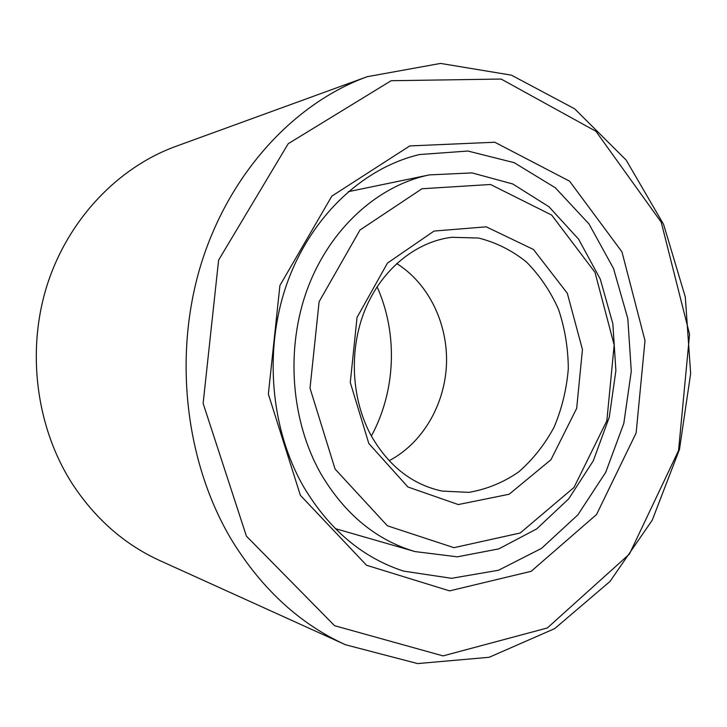 <?xml version="1.0" encoding="UTF-8"?>
<svg xmlns="http://www.w3.org/2000/svg" width="727" height="727" viewBox="0 0 727 727"><rect width="100%" height="100%" fill="white"/><g stroke="black" fill="none" stroke-linecap="round" stroke-linejoin="round"><path stroke-width="1.09" d="M371.606 436.436C389.118 466.507 412.609 484.718 442.071 491.07L468.824 492.37C486.581 489.353 503.139 482.583 518.496 472.068C532.755 459.691 544.605 444.76 554.038 427.276C561.853 408.765 566.606 389.281 568.305 368.825C568.169 348.297 564.915 328.504 558.545 309.448C550.475 291.3 539.798 275.506 526.53 262.074C512.017 250.415 496.023 242.409 478.557 238.038L451.776 237.293C415.98 241.655 381.857 269.181 365.19 309.438C348.615 349.714 351.223 399.641 371.606 436.436M389.136 460.691C422.514 443.27 444.897 404.73 446.487 364.163C447.996 323.597 428.621 283.457 396.678 263.537M368.816 443.506L407.92 486.999L458.292 504.556L509.164 494.242L550.957 459.718L576.684 408.365L582.436 349.514L567.314 293.263L533.473 249.488L486.254 226.833L434.064 231.059L387.464 263.083L357.048 317.426L350.278 382.484L368.816 443.506M335.074 469.051L387.4 525.803L453.948 547.667L520.223 533L574.003 487.435L606.836 420.842L614.179 345.007L594.977 272.316L551.666 215.065L490.525 184.485L421.987 188.747L359.983 230.032L319.117 301.714L310.02 388.2L335.074 469.051M321.261 474.44C345.134 514.425 376.377 540.143 414.981 551.575L457.365 556.827L498.813 548.876L536.653 528.938L568.705 498.84L593.305 460.782L609.271 417.198L615.887 370.643L612.843 323.715L600.248 279.05L578.628 239.219L548.976 206.759L512.771 183.986L472.05 172.899L429.384 174.898C378.04 185.476 330.122 228.287 307.621 288.383C285.248 348.487 290.809 421.26 321.261 474.44M304.013 487.463C329.595 529.965 362.8 557.845 403.603 571.113L451.558 578.31L498.568 570.241L541.515 548.376L577.865 514.87L605.736 472.286L623.802 423.441L631.281 371.233L627.81 318.599L613.524 268.517L588.988 223.934L555.301 187.748L514.153 162.666L467.897 151.034L419.534 154.542C363.382 167.764 311.392 215.892 287.338 282.512C263.447 349.142 270.244 429.148 304.013 487.463M371.37 436.009C395.879 390.953 398.069 333.593 377.077 286.792M300.369 495.314L366.544 565.261L449.595 590.878L531.164 571.313L596.531 514.534L636.134 432.974L644.994 340.636L621.967 251.887L569.586 181.177L494.778 142.238L409.764 145.927L331.812 196.154L279.913 285.484L268.363 394.116L300.369 495.314M246.417 536.153L334.593 625.702L443.052 655.899L547.331 627.974L629.418 554.083L678.555 450.54L689.569 334.302L661.216 222.18L595.949 131.305L501.139 79.052L391.153 80.715L288.21 143.71L218.609 260.102L203.124 403.385L246.417 536.153M232.513 541.433C262.611 589.77 300.296 624.211 345.543 644.767L417.625 663.578L489.189 657.281L554.719 628.591L610.044 581.409L652.255 520.15L679.481 449.359L690.65 373.505L685.307 297.016L663.569 224.343L626.156 160.049L574.603 108.777L511.454 75.163L440.571 63.422L367.271 76.68C293.962 103.261 228.578 173.744 200.588 265.755C172.835 357.775 185.812 464.389 232.513 541.433M367.271 76.68L175.743 146.4C118.001 167.428 68.202 219.227 47.11 285.166C26.254 351.141 36.105 426.985 71.946 483.264C95.028 518.615 124.344 544.405 159.904 560.617L345.543 644.767M335.311 528.62L414.981 551.575M348.197 191.701L429.384 174.898"/></g></svg>
